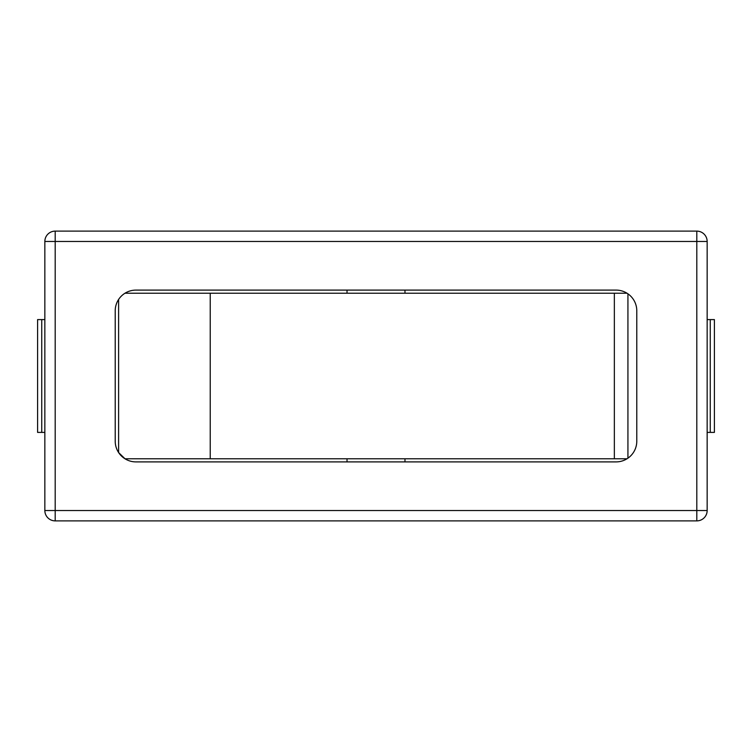 <?xml version="1.0" encoding="UTF-8"?>
<svg xmlns="http://www.w3.org/2000/svg" width="752" height="752" viewBox="0 0 752 752"><rect width="100%" height="100%" fill="white"/><g stroke="black" fill="none" stroke-linecap="round" stroke-linejoin="round"><path stroke-width="1.13" d="M118.609 299.437L118.609 452.563L125.011 458.786L626.989 458.786M626.989 293.214L210.222 293.214L210.222 458.786M210.222 293.214L125.011 293.214M614.356 293.214L614.356 458.786M707.153 319.6L714.4 319.6L714.4 432.4L710.264 432.4L710.264 319.6M710.264 432.4L707.153 432.4M41.736 319.6L37.6 319.6L37.6 432.4L41.736 432.4L41.736 319.6L44.847 319.6M41.736 432.4L44.847 432.4M636.784 310.802A20.699 20.699 0 0 0 616.085 290.103L135.915 290.103A20.699 20.699 0 0 0 115.216 310.802L115.216 441.198A20.699 20.699 0 0 0 135.915 461.897L616.085 461.897A20.699 20.699 0 0 0 636.784 441.198L636.784 310.802M47.874 234.154A10.349 10.349 0 0 1 55.197 231.118L55.197 241.467L44.847 241.467L44.847 510.533L55.197 510.533L55.197 520.882L696.803 520.882L696.803 510.533L707.153 510.533L707.153 241.467L696.803 241.467L696.803 231.118L55.197 231.118A10.349 10.349 0 0 0 44.847 241.467M696.803 520.882A10.349 10.349 0 0 0 707.153 510.533A10.349 10.349 0 0 1 704.126 517.846M44.847 510.533A10.349 10.349 0 0 0 55.197 520.882M707.153 241.467A10.349 10.349 0 0 0 696.803 231.118M55.197 241.467L696.803 241.467L696.803 510.533L55.197 510.533L55.197 241.467M347.02 290.103L347.02 293.214M404.98 290.103L404.98 293.214M347.02 458.786L347.02 461.897M404.98 458.786L404.98 461.897M627.929 293.825L627.929 458.175"/></g></svg>
